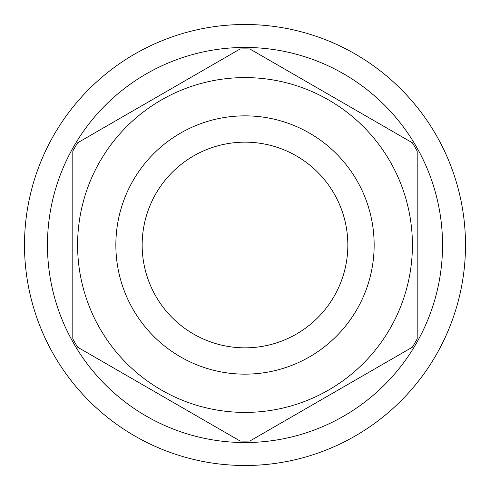 <?xml version="1.0" encoding="UTF-8"?>
<svg xmlns="http://www.w3.org/2000/svg" width="490" height="490" viewBox="0 0 490 490"><rect width="100%" height="100%" fill="white"/><g stroke="black" fill="none" stroke-linecap="round" stroke-linejoin="round"><path stroke-width="0.73" d="M245 47.457A197.543 197.543 0 0 1 442.543 245A197.543 197.543 0 0 1 245 442.543A197.543 197.543 0 0 1 47.457 245A197.543 197.543 0 0 1 245 47.457M245 24.5A220.5 220.5 0 0 1 465.5 245A220.5 220.5 0 0 1 245 465.5A220.5 220.5 0 0 1 24.5 245A220.5 220.5 0 0 1 245 24.5M142.161 245A102.839 102.839 0 0 0 245 347.839A102.839 102.839 0 0 0 347.839 245A102.839 102.839 0 0 0 245 142.161A102.839 102.839 0 0 0 142.161 245M72.808 245L72.808 338.853A196.104 196.104 0 0 0 77.628 347.196L240.18 441.049A196.104 196.104 0 0 0 249.82 441.049L412.372 347.196A196.104 196.104 0 0 0 417.192 338.853L417.192 151.147A196.104 196.104 0 0 0 412.372 142.804L249.82 48.951A196.104 196.104 0 0 0 240.18 48.951L77.628 142.804A196.104 196.104 0 0 0 72.808 151.147L72.808 245L72.808 151.147M412.409 245A167.409 167.409 0 0 1 245 412.409A167.409 167.409 0 0 1 77.592 245A167.409 167.409 0 0 1 245 77.592A167.409 167.409 0 0 1 412.409 245A167.409 167.409 0 0 1 245 412.409A167.409 167.409 0 0 1 77.592 245M417.192 245L417.192 151.147M374.146 245A129.146 129.146 0 0 1 245 374.146A129.146 129.146 0 0 1 115.854 245A129.146 129.146 0 0 1 245 115.854A129.146 129.146 0 0 1 374.146 245"/></g></svg>

